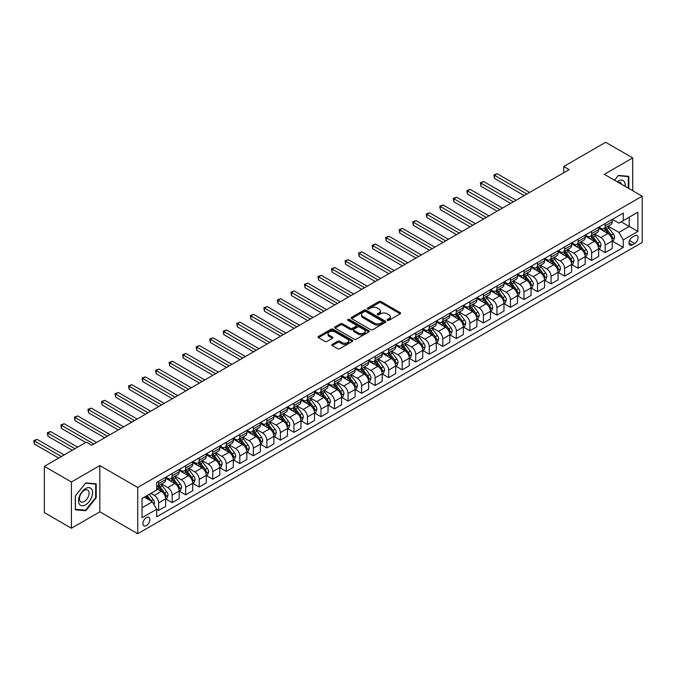 <?xml version="1.0" encoding="UTF-8"?>
<svg xmlns="http://www.w3.org/2000/svg" width="676" height="676" viewBox="0 0 676 676"><rect width="100%" height="100%" fill="white"/><g stroke="black" fill="none" stroke-linecap="round" stroke-linejoin="round"><path stroke-width="1.01" d="M387.399 320.348A1.048 0.608 0 0 0 388.886 320.348L400.175 313.825A1.504 0.87 0 0 0 400.615 313.216A1.504 0.87 0 0 0 400.175 312.599L381.044 301.555A1.504 0.87 0 0 0 378.923 301.555L367.634 308.079A1.048 0.608 0 0 0 367.321 308.501A1.048 0.608 0 0 0 367.634 308.932A1.048 0.608 0 0 0 369.121 308.932L370.583 308.087A4.808 2.78 0 0 1 377.377 308.087L378.974 309.008A4.808 2.78 0 0 1 380.385 310.977A4.808 2.78 0 0 1 378.974 312.937L377.512 313.782A1.048 0.608 0 0 0 377.208 314.213A1.048 0.608 0 0 0 377.512 314.644A1.048 0.608 0 0 0 378.999 314.644L380.461 313.799A4.808 2.78 0 0 1 387.264 313.799L388.861 314.72A4.808 2.78 0 0 1 390.263 316.681A4.808 2.78 0 0 1 388.861 318.641L387.399 319.486A1.048 0.608 0 0 0 387.086 319.917A1.048 0.608 0 0 0 387.399 320.348L387.399 319.486M146.388 525.582A4.901 2.831 120 0 0 149.59 521.264A4.901 2.831 120 0 0 148.838 517.343A4.901 2.831 120 0 0 146.388 517.579A4.901 2.831 120 0 0 143.185 521.897A4.901 2.831 120 0 0 143.937 525.827A4.901 2.831 120 0 0 146.388 525.582M332.271 344.38A1.504 0.87 0 0 0 331.832 344.997A1.504 0.87 0 0 0 332.271 345.605L337.637 348.706A1.504 0.87 0 0 0 339.766 348.706L352.306 341.464A1.504 0.87 0 0 0 352.745 340.848A1.504 0.87 0 0 0 352.306 340.239L333.175 329.195A1.504 0.87 0 0 0 331.054 329.195L318.514 336.437A1.504 0.87 0 0 0 318.075 337.045A1.504 0.87 0 0 0 318.514 337.662L324.995 341.405A1.504 0.87 0 0 0 327.116 341.405L332.482 338.304A1.504 0.87 0 0 0 332.922 337.696A1.504 0.87 0 0 0 332.482 337.079L329.271 335.22A4.022 2.324 0 0 1 328.097 333.581A4.022 2.324 0 0 1 330.572 331.434A4.022 2.324 0 0 1 334.958 331.941L347.548 339.208A4.022 2.324 0 0 1 348.723 340.848A4.022 2.324 0 0 1 346.247 342.994A4.022 2.324 0 0 1 341.862 342.495L339.766 341.279A1.504 0.87 0 0 0 337.637 341.279L332.271 344.38L332.271 345.605M99.837 465.578L71.419 481.988L44.354 466.364L44.354 512.611L71.419 528.235L99.837 511.833L137.727 533.71L137.727 487.455L99.837 465.578L99.837 511.833M632.728 190.733L632.728 157.922L604.31 174.323L642.2 196.201L137.727 487.455M632.728 157.922L605.662 142.29L563.716 166.516L563.716 172.76M44.354 466.364L86.308 442.146L91.716 445.264L569.124 169.634L563.716 166.516M370.685 329.626A1.504 0.87 0 0 0 372.814 329.626L385.354 322.384A1.504 0.87 0 0 0 385.793 321.776A1.504 0.87 0 0 0 385.354 321.159L366.223 310.115A1.504 0.87 0 0 0 364.094 310.115L351.562 317.357A1.504 0.87 0 0 0 351.123 317.965A1.504 0.87 0 0 0 351.562 318.582L370.685 329.626M348.309 320.576A1.048 0.608 0 0 1 349.382 320.72L349.382 319.469L368.826 330.699A1.504 0.87 0 0 1 369.265 331.308A1.504 0.87 0 0 1 368.826 331.924L356.286 339.166A1.504 0.87 0 0 1 354.165 339.166L335.034 328.122L340.4 325.046L340.4 323.796L335.034 326.897A1.504 0.87 0 0 0 334.595 327.505A1.504 0.87 0 0 0 335.034 328.122L335.034 326.897M340.4 325.046A1.504 0.87 0 0 1 342.529 325.046L342.529 323.796A1.504 0.87 0 0 0 340.4 323.796M342.529 323.796L350.286 328.274A1.504 0.87 0 0 0 352.407 328.274L355.965 326.221A1.504 0.87 0 0 0 356.413 325.604A1.504 0.87 0 0 0 355.965 324.995L347.895 320.331A1.048 0.608 0 0 1 347.582 319.9A1.048 0.608 0 0 1 348.233 319.342A1.048 0.608 0 0 1 349.382 319.469M634.73 235.763L632.347 237.141A4.749 2.738 120 0 0 629.246 241.324A4.749 2.738 120 0 0 629.973 245.126A4.749 2.738 120 0 0 632.347 244.889L634.73 243.512A4.749 2.738 120 0 0 637.831 239.329A4.749 2.738 120 0 0 637.105 235.527A4.749 2.738 120 0 0 634.73 235.763M137.727 533.71L642.2 242.456L642.2 196.201M612.371 219.354L618.929 223.139L623.255 220.638L623.255 213.075L156.671 482.453L156.671 490.015L142.053 498.457L142.053 517.706L156.671 509.273L156.671 516.836L623.255 247.45L623.255 239.887L618.929 232.392L608.163 226.173M623.255 220.638L637.874 212.205L637.874 231.454L623.255 239.887M71.419 481.988L71.419 528.235M621.202 221.829L629.212 226.452L629.212 217.199L637.874 212.205M618.929 232.392L629.212 226.452L637.874 231.454M142.053 507.71L152.337 501.769L144.326 497.147M156.671 509.332L158.623 510.456L158.623 502.893A6.126 3.532 -120 0 0 154.289 495.39L150.824 493.395M158.623 510.456L165.654 506.392L165.654 498.829A6.126 3.532 -120 0 0 161.327 491.334L156.671 488.647M165.814 498.989L172.152 502.64L172.152 495.077A6.126 3.532 -120 0 0 167.817 487.582L161.606 483.991M172.152 502.64L179.191 498.584L179.191 491.021A6.126 3.532 -120 0 0 174.856 483.517L165.654 478.202M179.351 491.173L185.68 494.832L185.68 487.269A6.126 3.532 -120 0 0 181.354 479.766L175.135 476.183M185.68 494.832L192.719 490.768L192.719 483.205A6.126 3.532 -120 0 0 188.393 475.71L179.191 470.395M192.88 483.365L199.217 487.016L199.217 479.453A6.126 3.532 -120 0 0 194.882 471.958L188.672 468.367M199.217 487.016L206.256 482.96L206.256 475.397A6.126 3.532 -120 0 0 201.921 467.893L192.719 462.578M206.417 475.549L212.746 479.208L212.746 471.645A6.126 3.532 -120 0 0 208.419 464.142L202.2 460.55M212.746 479.208L219.785 475.143L219.785 467.581A6.126 3.532 -120 0 0 215.458 460.077L206.256 454.771M219.945 467.733L226.283 471.392L226.283 463.829A6.126 3.532 -120 0 0 221.948 456.334L215.728 452.743M226.283 471.392L233.313 467.327L233.313 459.764A6.126 3.532 -120 0 0 228.987 452.269L219.785 446.954M233.482 459.925L239.811 463.584L239.811 456.021A6.126 3.532 -120 0 0 235.485 448.518L229.265 444.926M239.811 463.584L246.85 459.519L246.85 451.957A6.126 3.532 -120 0 0 242.515 444.453L233.313 439.147M247.01 452.109L253.339 455.768L253.339 448.205A6.126 3.532 -120 0 0 249.013 440.701L242.794 437.118M253.339 455.768L260.378 451.703L260.378 444.14A6.126 3.532 -120 0 0 256.052 436.645L246.85 431.33M260.539 444.301L266.876 447.951L266.876 440.389A6.126 3.532 -120 0 0 262.541 432.893L256.331 429.302M266.876 447.951L273.915 443.895L273.915 436.333A6.126 3.532 -120 0 0 269.58 428.829L260.378 423.514M274.076 436.485L280.405 440.144L280.405 432.581A6.126 3.532 -120 0 0 276.078 425.077L269.859 421.486M280.405 440.144L287.444 436.079L287.444 428.516A6.126 3.532 -120 0 0 283.117 421.021L273.915 415.706M287.604 428.677L293.942 432.327L293.942 424.765A6.126 3.532 -120 0 0 289.607 417.269L283.396 413.678M293.942 432.327L300.981 428.271L300.981 420.709A6.126 3.532 -120 0 0 296.646 413.205L287.444 407.89M301.141 420.861L307.47 424.52L307.47 416.957A6.126 3.532 -120 0 0 303.144 409.453L296.925 405.862M307.47 424.52L314.509 420.455L314.509 412.892A6.126 3.532 -120 0 0 310.174 405.389L300.981 400.082M314.67 413.044L321.007 416.703L321.007 409.141A6.126 3.532 -120 0 0 316.672 401.645L310.453 398.054M321.007 416.703L328.037 412.639L328.037 405.076A6.126 3.532 -120 0 0 323.711 397.581L314.509 392.266M328.206 405.237L334.535 408.895L334.535 401.333A6.126 3.532 -120 0 0 330.209 393.829L323.99 390.238M334.535 408.895L341.574 404.831L341.574 397.268A6.126 3.532 -120 0 0 337.24 389.765L328.037 384.458M341.735 397.42L348.064 401.079L348.064 393.516A6.126 3.532 -120 0 0 343.738 386.013L337.518 382.43M348.064 401.079L355.103 397.015L355.103 389.452A6.126 3.532 -120 0 0 350.776 381.957L341.574 376.642M355.263 389.613L361.601 393.263L361.601 385.7A6.126 3.532 -120 0 0 357.266 378.205L351.055 374.614M361.601 393.263L368.64 389.207L368.64 381.644A6.126 3.532 -120 0 0 364.305 374.141L355.103 368.826M368.8 381.796L375.129 385.455L375.129 377.892A6.126 3.532 -120 0 0 370.803 370.389L364.584 366.798M375.129 385.455L382.168 381.391L382.168 373.828A6.126 3.532 -120 0 0 377.842 366.333L368.64 361.018M382.329 373.989L388.666 377.639L388.666 370.076A6.126 3.532 -120 0 0 384.331 362.581L378.112 358.99M388.666 377.639L395.697 373.583L395.697 366.02A6.126 3.532 -120 0 0 391.37 358.517L382.168 353.202M395.866 366.172L402.195 369.831L402.195 362.268A6.126 3.532 -120 0 0 397.868 354.765L391.649 351.174M402.195 369.831L409.233 365.767L409.233 358.204A6.126 3.532 -120 0 0 404.899 350.7L395.697 345.394M409.394 358.356L415.732 362.015L415.732 354.452A6.126 3.532 -120 0 0 411.397 346.957L405.178 343.366M415.732 362.015L422.762 357.95L422.762 350.388A6.126 3.532 -120 0 0 418.436 342.893L409.233 337.577M422.931 350.548L429.26 354.207L429.26 346.644A6.126 3.532 -120 0 0 424.934 339.141L418.714 335.55M429.26 354.207L436.299 350.143L436.299 342.58A6.126 3.532 -120 0 0 431.964 335.076L422.762 329.77M436.459 342.732L442.788 346.391L442.788 338.828A6.126 3.532 -120 0 0 438.462 331.325L432.243 327.742M442.788 346.391L449.827 342.326L449.827 334.764A6.126 3.532 -120 0 0 445.501 327.269L436.299 321.953M449.988 334.924L456.325 338.575L456.325 331.012A6.126 3.532 -120 0 0 451.99 323.517L445.78 319.925M456.325 338.575L463.364 334.519L463.364 326.956A6.126 3.532 -120 0 0 459.029 319.452L449.827 314.137M463.525 327.108L469.854 330.767L469.854 323.204A6.126 3.532 -120 0 0 465.527 315.7L459.308 312.109M469.854 330.767L476.893 326.702L476.893 319.14A6.126 3.532 -120 0 0 472.566 311.636L463.364 306.329M477.053 319.3L483.391 322.951L483.391 315.388A6.126 3.532 -120 0 0 479.056 307.893L472.837 304.301M483.391 322.951L490.421 318.895L490.421 311.332A6.126 3.532 -120 0 0 486.095 303.828L476.893 298.513M490.59 311.484L496.919 315.143L496.919 307.58A6.126 3.532 -120 0 0 492.593 300.076L486.374 296.485M496.919 315.143L503.958 311.078L503.958 303.516A6.126 3.532 -120 0 0 499.623 296.012L490.421 290.705M504.119 303.668L510.456 307.326L510.456 299.764A6.126 3.532 -120 0 0 506.121 292.269L499.902 288.677M510.456 307.326L517.486 303.262L517.486 295.699A6.126 3.532 -120 0 0 513.16 288.204L503.958 282.889M517.647 295.86L523.985 299.519L523.985 291.956A6.126 3.532 -120 0 0 519.658 284.452L513.439 280.861M523.985 299.519L531.023 295.454L531.023 287.892A6.126 3.532 -120 0 0 526.688 280.388L517.486 275.073M531.184 288.044L537.513 291.702L537.513 284.14A6.126 3.532 -120 0 0 533.187 276.636L526.967 273.053M537.513 291.702L544.552 287.638L544.552 280.075A6.126 3.532 -120 0 0 540.225 272.58L531.023 267.265M544.712 280.236L551.05 283.886L551.05 276.323A6.126 3.532 -120 0 0 546.715 268.828L540.504 265.237M551.05 283.886L558.089 279.83L558.089 272.267A6.126 3.532 -120 0 0 553.754 264.764L544.552 259.449M558.249 272.42L564.578 276.078L564.578 268.516A6.126 3.532 -120 0 0 560.252 261.012L554.033 257.421M564.578 276.078L571.617 272.014L571.617 264.451A6.126 3.532 -120 0 0 567.291 256.948L558.089 251.641M571.778 264.612L578.115 268.262L578.115 260.699A6.126 3.532 -120 0 0 573.78 253.204L567.561 249.613M578.115 268.262L585.146 264.206L585.146 256.643A6.126 3.532 -120 0 0 580.819 249.14L571.617 243.825M585.315 256.795L591.644 260.454L591.644 252.892A6.126 3.532 -120 0 0 587.317 245.388L581.098 241.797M591.644 260.454L598.683 256.39L598.683 248.827A6.126 3.532 -120 0 0 594.348 241.324L585.146 236.017M598.843 248.979L605.181 252.638L605.181 245.075A6.126 3.532 -120 0 0 600.846 237.58L594.626 233.989M605.181 252.638L612.211 248.574L612.211 241.011A6.126 3.532 -120 0 0 607.885 233.516L598.683 228.201M598.843 227.17L600.846 228.327A6.126 3.532 -120 0 0 603.905 228.632A6.126 3.532 -120 0 0 605.181 225.826L605.181 223.511M585.315 234.986L587.317 236.135A6.126 3.532 -120 0 0 590.376 236.439A6.126 3.532 -120 0 0 591.644 233.642L591.644 231.327M571.778 242.794L573.78 243.951A6.126 3.532 -120 0 0 576.848 244.256A6.126 3.532 -120 0 0 578.115 241.45L578.115 239.135M558.249 250.61L560.252 251.768A6.126 3.532 -120 0 0 563.311 252.064A6.126 3.532 -120 0 0 564.578 249.267L564.578 246.951M544.712 258.418L546.715 259.576A6.126 3.532 -120 0 0 549.782 259.88A6.126 3.532 -120 0 0 551.05 257.074L551.05 254.767M531.184 266.234L533.187 267.392A6.126 3.532 -120 0 0 536.245 267.696A6.126 3.532 -120 0 0 537.513 264.891L537.513 262.575M517.647 274.042L519.658 275.2A6.126 3.532 -120 0 0 522.717 275.504A6.126 3.532 -120 0 0 523.985 272.698L523.985 270.392M504.119 281.858L506.121 283.016A6.126 3.532 -120 0 0 509.18 283.32A6.126 3.532 -120 0 0 510.456 280.515L510.456 278.199M490.59 289.674L492.593 290.824A6.126 3.532 -120 0 0 495.652 291.128A6.126 3.532 -120 0 0 496.919 288.331L496.919 286.016M477.053 297.482L479.056 298.64A6.126 3.532 -120 0 0 482.123 298.944A6.126 3.532 -120 0 0 483.391 296.139L483.391 293.823M463.525 305.298L465.527 306.456A6.126 3.532 -120 0 0 468.586 306.752A6.126 3.532 -120 0 0 469.854 303.955L469.854 301.64M449.988 313.106L451.99 314.264A6.126 3.532 -120 0 0 455.058 314.568A6.126 3.532 -120 0 0 456.325 311.763L456.325 309.456M436.459 320.923L438.462 322.08A6.126 3.532 -120 0 0 441.521 322.384A6.126 3.532 -120 0 0 442.788 319.579L442.788 317.264M422.931 328.73L424.934 329.888A6.126 3.532 -120 0 0 427.993 330.192A6.126 3.532 -120 0 0 429.26 327.387L429.26 325.08M409.394 336.547L411.397 337.704A6.126 3.532 -120 0 0 414.456 338.008A6.126 3.532 -120 0 0 415.732 335.203L415.732 332.888M395.866 344.363L397.868 345.512A6.126 3.532 -120 0 0 400.927 345.816A6.126 3.532 -120 0 0 402.195 343.019L402.195 340.704M382.329 352.171L384.331 353.328A6.126 3.532 -120 0 0 387.399 353.632A6.126 3.532 -120 0 0 388.666 350.827L388.666 348.512M368.8 359.987L370.803 361.145A6.126 3.532 -120 0 0 373.862 361.44A6.126 3.532 -120 0 0 375.129 358.643L375.129 356.328M355.263 367.795L357.266 368.952A6.126 3.532 -120 0 0 360.333 369.257A6.126 3.532 -120 0 0 361.601 366.451L361.601 364.144M341.735 375.611L343.738 376.769A6.126 3.532 -120 0 0 346.796 377.073A6.126 3.532 -120 0 0 348.064 374.267L348.064 371.952M328.206 383.419L330.209 384.576A6.126 3.532 -120 0 0 333.268 384.881A6.126 3.532 -120 0 0 334.535 382.075L334.535 379.768M314.67 391.235L316.672 392.393A6.126 3.532 -120 0 0 319.74 392.697A6.126 3.532 -120 0 0 321.007 389.891L321.007 387.576M301.141 399.051L303.144 400.2A6.126 3.532 -120 0 0 306.203 400.505A6.126 3.532 -120 0 0 307.47 397.708L307.47 395.392M287.604 406.859L289.607 408.017A6.126 3.532 -120 0 0 292.674 408.321A6.126 3.532 -120 0 0 293.942 405.515L293.942 403.2M274.076 414.675L276.078 415.833A6.126 3.532 -120 0 0 279.137 416.129A6.126 3.532 -120 0 0 280.405 413.332L280.405 411.016M260.539 422.483L262.541 423.641A6.126 3.532 -120 0 0 265.609 423.945A6.126 3.532 -120 0 0 266.876 421.14L266.876 418.833M247.01 430.299L249.013 431.457A6.126 3.532 -120 0 0 252.072 431.761A6.126 3.532 -120 0 0 253.339 428.956L253.339 426.64M233.482 438.107L235.485 439.265A6.126 3.532 -120 0 0 238.543 439.569A6.126 3.532 -120 0 0 239.811 436.764L239.811 434.457M219.945 445.923L221.948 447.081A6.126 3.532 -120 0 0 225.015 447.385A6.126 3.532 -120 0 0 226.283 444.58L226.283 442.265M206.417 453.74L208.419 454.889A6.126 3.532 -120 0 0 211.478 455.193A6.126 3.532 -120 0 0 212.746 452.396L212.746 450.081M192.88 461.547L194.882 462.705A6.126 3.532 -120 0 0 197.95 463.009A6.126 3.532 -120 0 0 199.217 460.204L199.217 457.889M179.351 469.364L181.354 470.521A6.126 3.532 -120 0 0 184.413 470.817A6.126 3.532 -120 0 0 185.68 468.02L185.68 465.705M165.814 477.172L167.817 478.329A6.126 3.532 -120 0 0 170.884 478.633A6.126 3.532 -120 0 0 172.152 475.828L172.152 473.521M612.371 241.171L623.255 247.45M603.905 228.632L610.943 224.567A6.126 3.532 -120 0 0 612.211 221.762L612.211 219.446M590.376 236.439L597.415 232.383A6.126 3.532 -120 0 0 598.683 229.578L598.683 227.263M576.848 244.256L583.878 240.191A6.126 3.532 -120 0 0 585.146 237.386L585.146 235.079M563.311 252.064L570.35 248.007A6.126 3.532 -120 0 0 571.617 245.202L571.617 242.887M549.782 259.88L556.813 255.815A6.126 3.532 -120 0 0 558.089 253.01L558.089 250.703M536.245 267.696L543.284 263.632A6.126 3.532 -120 0 0 544.552 260.826L544.552 258.511M522.717 275.504L529.756 271.439A6.126 3.532 -120 0 0 531.023 268.642L531.023 266.327M509.18 283.32L516.219 279.256A6.126 3.532 -120 0 0 517.486 276.45L517.486 274.143M495.652 291.128L502.69 287.072A6.126 3.532 -120 0 0 503.958 284.266L503.958 281.951M482.123 298.944L489.154 294.88A6.126 3.532 -120 0 0 490.421 292.074L490.421 289.767M468.586 306.752L475.625 302.696A6.126 3.532 -120 0 0 476.893 299.89L476.893 297.575M455.058 314.568L462.088 310.504A6.126 3.532 -120 0 0 463.364 307.698L463.364 305.391M441.521 322.384L448.56 318.32A6.126 3.532 -120 0 0 449.827 315.515L449.827 313.199M427.993 330.192L435.031 326.128A6.126 3.532 -120 0 0 436.299 323.331L436.299 321.015M414.456 338.008L421.494 333.944A6.126 3.532 -120 0 0 422.762 331.139L422.762 328.832M400.927 345.816L407.966 341.76A6.126 3.532 -120 0 0 409.233 338.955L409.233 336.64M387.399 353.632L394.429 349.568A6.126 3.532 -120 0 0 395.697 346.763L395.697 344.456M373.862 361.44L380.901 357.384A6.126 3.532 -120 0 0 382.168 354.579L382.168 352.264M360.333 369.257L367.372 365.192A6.126 3.532 -120 0 0 368.64 362.395L368.64 360.08M346.796 377.073L353.835 373.008A6.126 3.532 -120 0 0 355.103 370.203L355.103 367.888M333.268 384.881L340.307 380.816A6.126 3.532 -120 0 0 341.574 378.019L341.574 375.704M319.74 392.697L326.77 388.632A6.126 3.532 -120 0 0 328.037 385.827L328.037 383.52M306.203 400.505L313.241 396.449A6.126 3.532 -120 0 0 314.509 393.643L314.509 391.328M292.674 408.321L299.705 404.256A6.126 3.532 -120 0 0 300.981 401.451L300.981 399.144M279.137 416.129L286.176 412.073A6.126 3.532 -120 0 0 287.444 409.267L287.444 406.952M265.609 423.945L272.648 419.88A6.126 3.532 -120 0 0 273.915 417.084L273.915 414.768M252.072 431.761L259.111 427.697A6.126 3.532 -120 0 0 260.378 424.891L260.378 422.576M238.543 439.569L245.582 435.505A6.126 3.532 -120 0 0 246.85 432.708L246.85 430.392M225.015 447.385L232.045 443.321A6.126 3.532 -120 0 0 233.313 440.515L233.313 438.209M211.478 455.193L218.517 451.137A6.126 3.532 -120 0 0 219.785 448.332L219.785 446.016M197.95 463.009L204.98 458.945A6.126 3.532 -120 0 0 206.256 456.139L206.256 453.833M184.413 470.817L191.452 466.761A6.126 3.532 -120 0 0 192.719 463.956L192.719 461.64M170.884 478.633L177.923 474.569A6.126 3.532 -120 0 0 179.191 471.772L179.191 469.457M156.671 486.695A6.126 3.532 -120 0 0 157.347 486.45L164.386 482.385A6.126 3.532 -120 0 0 165.654 479.58L165.654 477.264M157.347 486.45A6.126 3.532 -120 0 0 158.623 483.644L158.623 481.329M152.337 501.769L156.671 509.273M628.832 188.477L628.832 176.326L618.379 175.397L614.509 180.213M75.315 509.831L85.759 510.76L96.212 497.764L96.212 483.839L85.759 482.901L75.315 495.897L75.315 509.831M95.671 497.452L96.212 497.764M84.661 510.127L85.759 510.76M387.813 320.492L388.861 319.892A4.808 2.78 0 0 0 390.263 317.931L390.263 316.681M380.385 310.977L380.385 312.227A4.808 2.78 0 0 1 378.974 314.188L377.935 314.788M400.15 313.841L381.044 302.806A1.504 0.87 0 0 0 378.923 302.806L368.048 309.084M385.328 322.393L366.223 311.366A1.504 0.87 0 0 0 364.094 311.366L351.579 318.59M382.692 322.199A1.048 0.608 0 0 0 383.005 321.776A1.048 0.608 0 0 0 382.692 321.345L365.902 311.653A1.048 0.608 0 0 0 364.415 311.653L362.877 312.54A4.808 2.78 0 0 0 361.466 314.501A4.808 2.78 0 0 0 362.877 316.469L374.352 323.094A4.808 2.78 0 0 0 381.154 323.094L382.692 322.199L382.692 323.449A1.048 0.608 0 0 0 383.005 323.018L383.005 321.776M361.466 314.501L361.466 315.751A4.808 2.78 0 0 0 362.877 317.712L362.877 316.469M382.692 323.449L381.154 324.345A4.808 2.78 0 0 1 374.352 324.345L362.877 317.712M342.529 325.046L350.286 329.525A1.504 0.87 0 0 0 352.407 329.525L355.965 327.471A1.504 0.87 0 0 0 356.413 326.854L356.413 325.604M349.382 320.72L368.809 331.933M358.331 332.922A4.022 2.324 0 0 0 362.716 333.429A4.022 2.324 0 0 0 365.192 331.282A4.022 2.324 0 0 0 364.018 329.643L359.581 327.083A1.504 0.87 0 0 0 357.46 327.083L353.894 329.136A1.504 0.87 0 0 0 353.455 329.744A1.504 0.87 0 0 0 353.894 330.361L358.331 332.922L358.331 334.172A4.022 2.324 0 0 0 362.716 334.679A4.022 2.324 0 0 0 365.192 332.533L365.192 331.282M353.455 329.744L353.455 330.995A1.504 0.87 0 0 0 353.894 331.612L353.894 330.361M358.331 334.172L353.894 331.612M348.723 340.848L348.723 342.098A4.022 2.324 0 0 1 346.247 344.245A4.022 2.324 0 0 1 341.862 343.746L339.766 342.529A1.504 0.87 0 0 0 337.637 342.529L332.296 345.613M328.097 333.581L328.097 334.831A4.022 2.324 0 0 0 329.271 336.471L329.271 335.22M332.465 338.321L329.271 336.471M352.28 341.473L333.175 330.446A1.504 0.87 0 0 0 331.054 330.446L318.531 337.67L318.514 336.437M612.211 241.264L613.512 240.512L614.594 237.386A4.056 2.341 -120 0 0 613.301 233.93L608.873 228.032A11.712 6.76 -120 0 0 607.597 226.502M603.203 230.812A11.712 6.76 -120 0 0 600.803 228.302M611.839 238.78L612.405 237.563A4.056 2.341 -120 0 0 611.239 235.121L606.82 229.215A11.712 6.76 -120 0 0 605.544 227.685M604.454 228.319A9.717 5.611 60 0 1 606.051 230.127L609.794 235.13M529.612 192.449L497.19 173.732L494.486 175.295L494.486 178.422L524.204 195.575M604.243 228.437A11.712 6.76 60 0 1 605.519 229.967L608.459 233.896M494.486 178.422L493.886 174.949L526.908 194.012M493.886 174.949L497.19 173.732M598.683 249.081L599.984 248.329L601.065 245.202A4.056 2.341 -120 0 0 599.764 241.746L595.345 235.84A11.712 6.76 -120 0 0 594.069 234.31M589.666 238.62A11.712 6.76 -120 0 0 587.267 236.11M598.311 246.588L598.868 245.371A4.056 2.341 -120 0 0 597.711 242.938L593.291 237.031A11.712 6.76 -120 0 0 592.007 235.501M590.917 236.127A9.717 5.611 60 0 1 592.514 237.944L596.257 242.938M516.084 200.265L483.661 181.548L480.949 183.103L480.949 186.23L510.667 203.391M590.714 236.245A11.712 6.76 60 0 1 591.99 237.783L594.931 241.704M480.949 186.23L480.357 182.765L513.371 201.828M480.357 182.765L483.661 181.548M585.146 256.888L586.447 256.136L587.528 253.01A4.056 2.341 -120 0 0 586.236 249.562L581.816 243.656A11.712 6.76 -120 0 0 580.532 242.126M576.138 246.436A11.712 6.76 -120 0 0 573.738 243.926M584.782 254.404L585.34 253.187A4.056 2.341 -120 0 0 584.182 250.745L579.755 244.839A11.712 6.76 -120 0 0 578.479 243.309M577.388 243.943A9.717 5.611 60 0 1 578.986 245.751L582.729 250.754M502.547 208.073L470.124 189.356L467.42 190.919L467.42 194.046L497.139 211.199M577.177 244.061A11.712 6.76 60 0 1 578.453 245.591L581.394 249.52M467.42 194.046L466.829 190.573L499.843 209.636M466.829 190.573L470.124 189.356M571.617 264.705L572.918 263.953L574 260.826A4.056 2.341 -120 0 0 572.707 257.37L568.279 251.464A11.712 6.76 -120 0 0 567.003 249.934M562.601 254.244A11.712 6.76 -120 0 0 560.201 251.734M571.245 262.22L571.812 261.004A4.056 2.341 -120 0 0 570.645 258.562L566.226 252.655A11.712 6.76 -120 0 0 564.942 251.126M563.852 251.751A9.717 5.611 60 0 1 565.449 253.568L569.192 258.562M489.018 215.889L456.596 197.172L453.892 198.736L453.892 201.854L483.602 219.016M563.649 251.878A11.712 6.76 60 0 1 564.925 253.407L567.865 257.328M453.892 201.854L453.292 198.389L486.314 217.452M453.292 198.389L456.596 197.172M558.089 272.512L559.382 271.76L560.463 268.642A4.056 2.341 -120 0 0 559.17 265.186L554.751 259.28A11.712 6.76 -120 0 0 553.467 257.75M549.073 262.06A11.712 6.76 -120 0 0 546.673 259.55M557.717 270.028L558.275 268.811A4.056 2.341 -120 0 0 557.117 266.369L552.689 260.471A11.712 6.76 -120 0 0 551.413 258.933M550.323 259.567A9.717 5.611 60 0 1 551.92 261.384L555.664 266.378M475.482 223.697L443.059 204.98L440.355 206.543L440.355 209.67L470.073 226.823M550.112 259.685A11.712 6.76 60 0 1 551.396 261.215L554.337 265.144M440.355 209.67L439.763 206.197L472.777 225.26M439.763 206.197L443.059 204.98M625.131 186.348A9.954 5.746 120 0 0 624.261 181.616A9.954 5.746 120 0 0 617.154 181.743M621.514 184.261A6.811 3.929 120 0 0 621.058 183.272A6.811 3.929 120 0 0 620.289 182.562A6.811 3.929 120 0 0 618.21 182.351M618.143 175.692L628.291 176.605L628.291 188.165M627.615 176.225L628.291 176.605M614.535 180.23L618.168 175.701M85.548 488.579A9.954 5.746 120 0 0 78.509 500.772A9.954 5.746 120 0 0 85.548 504.828A9.954 5.746 120 0 0 92.587 492.643A9.954 5.746 120 0 0 85.548 488.579M84.263 490.404A6.811 3.929 120 0 0 79.819 496.404A6.811 3.929 120 0 0 80.858 501.862A6.811 3.929 120 0 0 84.263 501.533A6.811 3.929 120 0 0 88.717 495.525A6.811 3.929 120 0 0 87.669 490.066A6.811 3.929 120 0 0 84.263 490.404M95.671 497.612L85.548 510.203L75.425 509.298L75.425 495.804L85.548 483.213L95.671 484.117L95.671 497.612M94.995 483.729L95.671 484.117M544.552 280.329L545.853 279.577L546.935 276.45A4.056 2.341 -120 0 0 545.642 272.994L541.214 267.096A11.712 6.76 -120 0 0 539.938 265.558M535.536 269.876A11.712 6.76 -120 0 0 533.144 267.366M544.18 277.844L544.746 276.628A4.056 2.341 -120 0 0 543.58 274.186L539.161 268.279A11.712 6.76 -120 0 0 537.885 266.75M536.795 267.375A9.717 5.611 60 0 1 538.383 269.192L542.127 274.194M461.953 231.513L429.53 212.796L426.826 214.36L426.826 217.486L456.537 234.64M536.583 267.502A11.712 6.76 60 0 1 537.859 269.031L540.8 272.952M426.826 217.486L426.226 214.013L459.249 233.076M426.226 214.013L429.53 212.796M531.023 288.137L532.316 287.393L533.398 284.266A4.056 2.341 -120 0 0 532.105 280.81L527.686 274.904A11.712 6.76 -120 0 0 526.41 273.374M522.007 277.684A11.712 6.76 -120 0 0 519.607 275.174M530.652 285.652L531.209 284.435A4.056 2.341 -120 0 0 530.052 281.993L525.624 276.095A11.712 6.76 -120 0 0 524.348 274.566M523.258 275.191A9.717 5.611 60 0 1 524.855 277.008L528.598 282.002M448.425 239.329L416.002 220.604L413.29 222.167L413.29 225.294L443.008 242.447M523.047 275.309A11.712 6.76 60 0 1 524.331 276.839L527.272 280.768M413.29 225.294L412.698 221.829L445.712 240.893M412.698 221.829L416.002 220.604M517.486 295.953L518.788 295.201L519.869 292.074A4.056 2.341 -120 0 0 518.577 288.627L514.149 282.72A11.712 6.76 -120 0 0 512.873 281.191M508.479 285.5A11.712 6.76 -120 0 0 506.079 282.99M517.123 293.469L517.681 292.252A4.056 2.341 -120 0 0 516.515 289.81L512.095 283.903A11.712 6.76 -120 0 0 510.819 282.374M509.729 283.007A9.717 5.611 60 0 1 511.326 284.816L515.07 289.818M434.888 247.137L402.465 228.42L399.761 229.984L399.761 233.11L429.48 250.264M509.518 283.126A11.712 6.76 60 0 1 510.794 284.655L513.735 288.584M399.761 233.11L399.161 229.637L432.184 248.7M399.161 229.637L402.465 228.42M503.958 303.769L505.259 303.017L506.341 299.89A4.056 2.341 -120 0 0 505.04 296.434L500.62 290.528A11.712 6.76 -120 0 0 499.344 288.998M494.942 293.308A11.712 6.76 -120 0 0 492.542 290.798M503.586 301.276L504.144 300.06A4.056 2.341 -120 0 0 502.986 297.626L498.567 291.719A11.712 6.76 -120 0 0 497.282 290.19M496.192 290.815A9.717 5.611 60 0 1 497.789 292.632L501.533 297.626M421.359 254.953L388.937 236.237L386.224 237.791L386.224 240.918L415.943 258.08M495.99 290.933A11.712 6.76 60 0 1 497.266 292.471L500.206 296.392M386.224 240.918L385.633 237.453L418.647 256.517M385.633 237.453L388.937 236.237M490.421 311.577L491.722 310.825L492.804 307.698A4.056 2.341 -120 0 0 491.511 304.251L487.092 298.344A11.712 6.76 -120 0 0 485.807 296.815M481.413 301.124A11.712 6.76 -120 0 0 479.014 298.615M490.058 309.093L490.615 307.876A4.056 2.341 -120 0 0 489.458 305.434L485.03 299.527A11.712 6.76 -120 0 0 483.754 297.998M482.664 298.631A9.717 5.611 60 0 1 484.261 300.44L488.004 305.442M407.822 262.761L375.4 244.044L372.696 245.608L372.696 248.734L402.414 265.888M482.453 298.75A11.712 6.76 60 0 1 483.729 300.279L486.669 304.208M372.696 248.734L372.104 245.261L405.118 264.324M372.104 245.261L375.4 244.044M476.893 319.393L478.194 318.641L479.276 315.515A4.056 2.341 -120 0 0 477.983 312.058L473.555 306.152A11.712 6.76 -120 0 0 472.279 304.623M467.877 308.932A11.712 6.76 -120 0 0 465.485 306.431M476.521 316.909L477.087 315.692A4.056 2.341 -120 0 0 475.921 313.25L471.502 307.343A11.712 6.76 -120 0 0 470.217 305.814M469.127 306.439A9.717 5.611 60 0 1 470.724 308.256L474.467 313.25M394.294 270.577L361.871 251.861L359.167 253.424L359.167 256.542L388.877 273.704M468.924 306.566A11.712 6.76 60 0 1 470.2 308.095L473.141 312.016M359.167 256.542L358.567 253.077L391.59 272.141M358.567 253.077L361.871 251.861M463.364 327.201L464.657 326.457L465.739 323.331A4.056 2.341 -120 0 0 464.446 319.875L460.026 313.968A11.712 6.76 -120 0 0 458.742 312.439M454.348 316.748A11.712 6.76 -120 0 0 451.948 314.239M462.992 324.717L463.55 323.5A4.056 2.341 -120 0 0 462.392 321.058L457.965 315.16A11.712 6.76 -120 0 0 456.689 313.622M455.599 314.255A9.717 5.611 60 0 1 457.196 316.072L460.939 321.066M380.757 278.385L348.334 259.668L345.63 261.232L345.63 264.358L375.349 281.512M455.387 314.374A11.712 6.76 60 0 1 456.672 315.903L459.612 319.832M345.63 264.358L345.039 260.885L378.053 279.949M345.039 260.885L348.334 259.668M449.827 335.017L451.129 334.265L452.21 331.139A4.056 2.341 -120 0 0 450.917 327.683L446.49 321.784A11.712 6.76 -120 0 0 445.214 320.247M440.811 324.565A11.712 6.76 -120 0 0 438.42 322.055M449.455 332.533L450.022 331.316A4.056 2.341 -120 0 0 448.856 328.874L444.436 322.967A11.712 6.76 -120 0 0 443.16 321.438M442.07 322.063A9.717 5.611 60 0 1 443.659 323.88L447.402 328.882M367.229 286.201L334.806 267.485L332.102 269.048L332.102 272.175L361.812 289.328M441.859 322.19A11.712 6.76 60 0 1 443.135 323.719L446.075 327.64M332.102 272.175L331.502 268.702L364.525 287.765M331.502 268.702L334.806 267.485M436.299 342.825L437.592 342.081L438.682 338.955A4.056 2.341 -120 0 0 437.38 335.499L432.961 329.592A11.712 6.76 -120 0 0 431.685 328.063M427.283 332.372A11.712 6.76 -120 0 0 424.883 329.863M435.927 340.341L436.485 339.124A4.056 2.341 -120 0 0 435.327 336.682L430.899 330.784A11.712 6.76 -120 0 0 429.623 329.254M428.533 329.88A9.717 5.611 60 0 1 430.13 331.696L433.874 336.69M353.7 294.018L321.277 275.293L318.565 276.856L318.565 279.982L348.284 297.136M428.322 329.998A11.712 6.76 60 0 1 429.606 331.527L432.547 335.457M318.565 279.982L317.974 276.518L350.988 295.581M317.974 276.518L321.277 275.293M422.762 350.641L424.063 349.889L425.145 346.763A4.056 2.341 -120 0 0 423.852 343.315L419.424 337.409A11.712 6.76 -120 0 0 418.148 335.879M413.754 340.189A11.712 6.76 -120 0 0 411.354 337.679M422.399 348.157L422.956 346.94A4.056 2.341 -120 0 0 421.79 344.498L417.371 338.591A11.712 6.76 -120 0 0 416.095 337.062M415.005 337.696A9.717 5.611 60 0 1 416.602 339.504L420.345 344.506M340.163 301.826L307.741 283.109L305.037 284.672L305.037 287.799L334.755 304.952M414.794 337.814A11.712 6.76 60 0 1 416.07 339.344L419.01 343.273M305.037 287.799L304.437 284.326L337.459 303.389M304.437 284.326L307.741 283.109M409.233 358.457L410.535 357.705L411.616 354.579A4.056 2.341 -120 0 0 410.315 351.123L405.896 345.216A11.712 6.76 -120 0 0 404.62 343.687M400.217 347.996A11.712 6.76 -120 0 0 397.818 345.487M408.862 355.965L409.419 354.748A4.056 2.341 -120 0 0 408.262 352.314L403.842 346.408A11.712 6.76 -120 0 0 402.558 344.878M401.468 345.504A9.717 5.611 60 0 1 403.065 347.32L406.808 352.314M326.635 309.642L294.212 290.925L291.508 292.48L291.508 295.606L321.218 312.768M401.265 345.622A11.712 6.76 60 0 1 402.541 347.16L405.482 351.081M291.508 295.606L290.908 292.142L323.922 311.205M290.908 292.142L294.212 290.925M395.697 366.265L396.998 365.513L398.079 362.395A4.056 2.341 -120 0 0 396.787 358.939L392.367 353.033A11.712 6.76 -120 0 0 391.083 351.503M386.689 355.813A11.712 6.76 -120 0 0 384.289 353.303M395.333 363.781L395.891 362.564A4.056 2.341 -120 0 0 394.733 360.122L390.305 354.216A11.712 6.76 -120 0 0 389.03 352.686M387.94 353.32A9.717 5.611 60 0 1 389.537 355.128L393.28 360.131M313.098 317.45L280.675 298.733L277.971 300.296L277.971 303.423L307.69 320.576M387.728 353.438A11.712 6.76 60 0 1 389.004 354.968L391.945 358.897M277.971 303.423L277.38 299.95L310.394 319.013M277.38 299.95L280.675 298.733M382.168 374.082L383.469 373.329L384.551 370.203A4.056 2.341 -120 0 0 383.258 366.747L378.83 360.84A11.712 6.76 -120 0 0 377.554 359.311M373.152 363.62A11.712 6.76 -120 0 0 370.761 361.119M381.796 371.597L382.363 370.38A4.056 2.341 -120 0 0 381.196 367.938L376.777 362.032A11.712 6.76 -120 0 0 375.501 360.502M374.411 361.128A9.717 5.611 60 0 1 376 362.944L379.743 367.938M299.569 325.266L267.147 306.549L264.443 308.112L264.443 311.23L294.153 328.392M374.2 361.254A11.712 6.76 60 0 1 375.476 362.784L378.416 366.705M264.443 311.23L263.843 307.766L296.865 326.829M263.843 307.766L267.147 306.549M368.64 381.889L369.933 381.146L371.014 378.019A4.056 2.341 -120 0 0 369.721 374.563L365.302 368.657A11.712 6.76 -120 0 0 364.018 367.127M359.624 371.437A11.712 6.76 -120 0 0 357.224 368.927M368.268 379.405L368.826 378.188A4.056 2.341 -120 0 0 367.668 375.746L363.24 369.848A11.712 6.76 -120 0 0 361.964 368.31M360.874 368.944A9.717 5.611 60 0 1 362.471 370.761L366.215 375.755M286.032 333.082L253.618 314.357L250.906 315.92L250.906 319.047L280.625 336.2M360.663 369.062A11.712 6.76 60 0 1 361.947 370.592L364.888 374.521M250.906 319.047L250.314 315.574L283.329 334.637M250.314 315.574L253.618 314.357M355.103 389.706L356.404 388.954L357.486 385.827A4.056 2.341 -120 0 0 356.193 382.371L351.765 376.473A11.712 6.76 -120 0 0 350.489 374.935M346.087 379.253A11.712 6.76 -120 0 0 343.695 376.743M354.731 387.221L355.297 386.004A4.056 2.341 -120 0 0 354.131 383.562L349.712 377.656A11.712 6.76 -120 0 0 348.436 376.126M347.346 376.752A9.717 5.611 60 0 1 348.943 378.568L352.686 383.571M272.504 340.89L240.081 322.173L237.377 323.736L237.377 326.863L267.088 344.016M347.134 376.878A11.712 6.76 60 0 1 348.41 378.408L351.351 382.329M237.377 326.863L236.777 323.39L269.8 342.453M236.777 323.39L240.081 322.173M341.574 397.513L342.876 396.77L343.957 393.643A4.056 2.341 -120 0 0 342.656 390.187L338.237 384.281A11.712 6.76 -120 0 0 336.961 382.751M332.558 387.061A11.712 6.76 -120 0 0 330.158 384.551M341.203 395.029L341.76 393.812A4.056 2.341 -120 0 0 340.603 391.37L336.175 385.472A11.712 6.76 -120 0 0 334.899 383.943M333.809 384.568A9.717 5.611 60 0 1 335.406 386.385L339.149 391.379M258.976 348.706L226.553 329.981L223.84 331.544L223.84 334.671L253.559 351.824M333.598 384.686A11.712 6.76 60 0 1 334.882 386.216L337.823 390.145M223.84 334.671L223.249 331.206L256.263 350.269M223.249 331.206L226.553 329.981M328.037 405.33L329.339 404.578L330.42 401.451A4.056 2.341 -120 0 0 329.127 398.003L324.7 392.097A11.712 6.76 -120 0 0 323.424 390.567M319.03 394.877A11.712 6.76 -120 0 0 316.63 392.367M327.674 402.845L328.232 401.628A4.056 2.341 -120 0 0 327.074 399.186L322.646 393.28A11.712 6.76 -120 0 0 321.37 391.75M320.28 392.384A9.717 5.611 60 0 1 321.877 394.192L325.621 399.195M245.439 356.514L213.016 337.797L210.312 339.36L210.312 342.487L240.031 359.64M320.069 392.502A11.712 6.76 60 0 1 321.345 394.032L324.286 397.961M210.312 342.487L209.721 339.014L242.735 358.077M209.721 339.014L213.016 337.797M314.509 413.146L315.81 412.394L316.892 409.267A4.056 2.341 -120 0 0 315.599 405.811L311.171 399.905A11.712 6.76 -120 0 0 309.895 398.375M305.493 402.685A11.712 6.76 -120 0 0 303.093 400.175M314.137 410.653L314.703 409.436A4.056 2.341 -120 0 0 313.537 407.003L309.118 401.096A11.712 6.76 -120 0 0 307.834 399.567M306.743 400.192A9.717 5.611 60 0 1 308.34 402.009L312.084 407.003M231.91 364.33L199.488 345.613L196.784 347.168L196.784 350.295L226.494 367.457M306.541 400.319A11.712 6.76 60 0 1 307.817 401.848L310.757 405.769M196.784 350.295L196.184 346.83L229.206 365.893M196.184 346.83L199.488 345.613M300.981 420.954L302.273 420.202L303.355 417.084A4.056 2.341 -120 0 0 302.062 413.627L297.643 407.721A11.712 6.76 -120 0 0 296.358 406.191M291.964 410.501A11.712 6.76 -120 0 0 289.565 407.991M300.609 418.469L301.166 417.253A4.056 2.341 -120 0 0 300.009 414.81L295.581 408.904A11.712 6.76 -120 0 0 294.305 407.375M293.215 408.008A9.717 5.611 60 0 1 294.812 409.817L298.555 414.819M218.373 372.138L185.951 353.421L183.247 354.985L183.247 358.111L212.965 375.264M293.004 408.127A11.712 6.76 60 0 1 294.28 409.656L297.22 413.585M183.247 358.111L182.655 354.638L215.669 373.701M182.655 354.638L185.951 353.421M287.444 428.77L288.745 428.018L289.827 424.891A4.056 2.341 -120 0 0 288.534 421.435L284.106 415.529A11.712 6.76 -120 0 0 282.83 413.999M278.428 418.317A11.712 6.76 -120 0 0 276.036 415.808M287.072 426.286L287.638 425.069A4.056 2.341 -120 0 0 286.472 422.627L282.053 416.72A11.712 6.76 -120 0 0 280.777 415.191M279.687 415.816A9.717 5.611 60 0 1 281.275 417.633L285.019 422.627M204.845 379.954L172.422 361.238L169.718 362.801L169.718 365.919L199.428 383.081M279.475 415.943A11.712 6.76 60 0 1 280.751 417.472L283.692 421.393M169.718 365.919L169.118 362.454L202.141 381.517M169.118 362.454L172.422 361.238M273.915 436.578L275.208 435.834L276.29 432.708A4.056 2.341 -120 0 0 274.997 429.252L270.577 423.345A11.712 6.76 -120 0 0 269.301 421.816M264.899 426.125A11.712 6.76 -120 0 0 262.499 423.615M273.543 434.093L274.101 432.877A4.056 2.341 -120 0 0 272.943 430.435L268.516 424.536A11.712 6.76 -120 0 0 267.24 422.999M266.15 423.632A9.717 5.611 60 0 1 267.747 425.449L271.49 430.443M191.316 387.77L158.894 369.045L156.181 370.609L156.181 373.735L185.9 390.889M265.938 423.751A11.712 6.76 60 0 1 267.223 425.28L270.163 429.209M156.181 373.735L155.59 370.271L188.604 389.325M155.59 370.271L158.894 369.045M260.378 444.394L261.68 443.642L262.761 440.515A4.056 2.341 -120 0 0 261.468 437.059L257.041 431.161A11.712 6.76 -120 0 0 255.765 429.623M251.362 433.941A11.712 6.76 -120 0 0 248.971 431.432M260.006 441.91L260.573 440.693A4.056 2.341 -120 0 0 259.407 438.251L254.987 432.344A11.712 6.76 -120 0 0 253.711 430.815M252.621 431.44A9.717 5.611 60 0 1 254.218 433.257L257.962 438.259M177.78 395.578L145.357 376.862L142.653 378.425L142.653 381.551L172.372 398.705M252.41 431.567A11.712 6.76 60 0 1 253.686 433.096L256.626 437.017M142.653 381.551L142.053 378.078L175.076 397.142M142.053 378.078L145.357 376.862M246.85 452.202L248.151 451.458L249.233 448.332A4.056 2.341 -120 0 0 247.931 444.876L243.512 438.969A11.712 6.76 -120 0 0 242.236 437.44M237.834 441.749A11.712 6.76 -120 0 0 235.434 439.239M246.478 449.717L247.036 448.501A4.056 2.341 -120 0 0 245.878 446.067L241.459 440.16A11.712 6.76 -120 0 0 240.174 438.631M239.084 439.256A9.717 5.611 60 0 1 240.681 441.073L244.425 446.067M164.251 403.395L131.828 384.669L129.116 386.233L129.116 389.359L158.835 406.521M238.881 439.375A11.712 6.76 60 0 1 240.157 440.904L243.098 444.833M129.116 389.359L128.524 385.895L161.539 404.958M128.524 385.895L131.828 384.669M233.313 460.018L234.614 459.266L235.696 456.139A4.056 2.341 -120 0 0 234.403 452.692L229.975 446.785A11.712 6.76 -120 0 0 228.699 445.256M224.305 449.565A11.712 6.76 -120 0 0 221.905 447.056M232.95 457.534L233.507 456.317A4.056 2.341 -120 0 0 232.35 453.875L227.922 447.968A11.712 6.76 -120 0 0 226.646 446.439M225.556 447.073A9.717 5.611 60 0 1 227.153 448.881L230.896 453.883M150.714 411.202L118.292 392.486L115.588 394.049L115.588 397.175L145.306 414.329M225.345 447.191A11.712 6.76 60 0 1 226.621 448.72L229.561 452.65M115.588 397.175L114.996 393.702L148.01 412.766M114.996 393.702L118.292 392.486M219.785 467.834L221.086 467.082L222.167 463.956A4.056 2.341 -120 0 0 220.875 460.5L216.447 454.593A11.712 6.76 -120 0 0 215.171 453.064M210.768 457.373A11.712 6.76 -120 0 0 208.369 454.863M219.413 465.35L219.979 464.125A4.056 2.341 -120 0 0 218.813 461.691L214.393 455.785A11.712 6.76 -120 0 0 213.109 454.255M212.019 454.88A9.717 5.611 60 0 1 213.616 456.697L217.359 461.691M137.186 419.019L104.763 400.302L102.059 401.857L102.059 404.983L131.769 422.145M211.816 455.007A11.712 6.76 60 0 1 213.092 456.537L216.033 460.457M102.059 404.983L101.459 401.519L134.482 420.582M101.459 401.519L104.763 400.302M206.256 475.642L207.549 474.89L208.631 471.772A4.056 2.341 -120 0 0 207.338 468.316L202.918 462.409A11.712 6.76 -120 0 0 201.634 460.88M197.24 465.189A11.712 6.76 -120 0 0 194.84 462.68M205.884 473.158L206.442 471.941A4.056 2.341 -120 0 0 205.284 469.499L200.856 463.592A11.712 6.76 -120 0 0 199.581 462.063M198.49 462.697A9.717 5.611 60 0 1 200.088 464.513L203.831 469.507M123.649 426.826L91.226 408.11L88.522 409.673L88.522 412.799L118.241 429.953M198.279 462.815A11.712 6.76 60 0 1 199.555 464.344L202.504 468.274M88.522 412.799L87.931 409.326L120.945 428.39M87.931 409.326L91.226 408.11M192.719 483.458L194.02 482.706L195.102 479.58A4.056 2.341 -120 0 0 193.809 476.124L189.381 470.217A11.712 6.76 -120 0 0 188.105 468.688M183.703 473.006A11.712 6.76 -120 0 0 181.312 470.496M192.347 480.974L192.913 479.757A4.056 2.341 -120 0 0 191.747 477.315L187.328 471.409A11.712 6.76 -120 0 0 186.052 469.879M184.962 470.504A9.717 5.611 60 0 1 186.551 472.321L190.294 477.315M110.12 434.643L77.698 415.926L74.994 417.489L74.994 420.607L104.704 437.769M184.751 470.631A11.712 6.76 60 0 1 186.027 472.161L188.967 476.081M74.994 420.607L74.394 417.143L107.416 436.206M74.394 417.143L77.698 415.926M179.191 491.266L180.484 490.522L181.565 487.396A4.056 2.341 -120 0 0 180.272 483.94L175.853 478.033A11.712 6.76 -120 0 0 174.577 476.504M170.175 480.813A11.712 6.76 -120 0 0 167.775 478.304M178.819 488.782L179.377 487.565A4.056 2.341 -120 0 0 178.219 485.123L173.791 479.225A11.712 6.76 -120 0 0 172.515 477.687M171.425 478.321A9.717 5.611 60 0 1 173.022 480.137L176.766 485.131M96.592 442.459L64.169 423.734L61.457 425.297L61.457 428.423L85.759 442.459M171.214 478.439A11.712 6.76 60 0 1 172.498 479.968L175.439 483.898M61.457 428.423L60.865 424.959L93.879 444.014M60.865 424.959L64.169 423.734M165.654 499.082L166.955 498.33L168.037 495.204A4.056 2.341 -120 0 0 166.744 491.748L162.316 485.85A11.712 6.76 -120 0 0 161.04 484.32M165.29 496.598L165.848 495.381A4.056 2.341 -120 0 0 164.682 492.939L160.263 487.033A11.712 6.76 -120 0 0 158.987 485.503M157.897 486.137A9.717 5.611 60 0 1 159.494 487.945L163.237 492.948M77.647 447.14L50.632 431.55L47.928 433.113L47.928 436.24L72.231 450.267M157.685 486.255A11.712 6.76 60 0 1 158.961 487.785L161.902 491.705M47.928 436.24L47.328 432.767L74.935 448.703M47.328 432.767L50.632 431.55M153.967 504.583L154.508 503.02A4.056 2.341 -120 0 0 153.207 499.564L149.261 494.291M64.11 454.956L37.104 439.358L34.392 440.921L34.392 444.048L58.702 458.083M151.525 501.296A4.056 2.341 -120 0 0 151.154 500.755L147.207 495.483M146.193 496.066L149.024 499.851M145.906 496.235L148.314 499.446M34.392 444.048L33.8 440.583L61.406 456.52M33.8 440.583L37.104 439.358M154.289 495.39L161.327 491.334M167.817 487.582L174.856 483.517M181.354 479.766L188.393 475.71M194.882 471.958L201.921 467.893M208.419 464.142L215.458 460.077M221.948 456.334L228.987 452.269M235.485 448.518L242.515 444.453M249.013 440.701L256.052 436.645M262.541 432.893L269.58 428.829M276.078 425.077L283.117 421.021M289.607 417.269L296.646 413.205M303.144 409.453L310.174 405.389M316.672 401.645L323.711 397.581M330.209 393.829L337.24 389.765M343.738 386.013L350.776 381.957M357.266 378.205L364.305 374.141M370.803 370.389L377.842 366.333M384.331 362.581L391.37 358.517M397.868 354.765L404.899 350.7M411.397 346.957L418.436 342.893M424.934 339.141L431.964 335.076M438.462 331.325L445.501 327.269M451.99 323.517L459.029 319.452M465.527 315.7L472.566 311.636M479.056 307.893L486.095 303.828M492.593 300.076L499.623 296.012M506.121 292.269L513.16 288.204M519.658 284.452L526.688 280.388M533.187 276.636L540.225 272.58M546.715 268.828L553.754 264.764M560.252 261.012L567.291 256.948M573.78 253.204L580.819 249.14M587.317 245.388L594.348 241.324M600.846 237.58L607.885 233.516M605.181 225.826L612.211 221.762M605.181 245.075L612.211 241.011M591.644 252.892L598.683 248.827M591.644 233.642L598.683 229.578M578.115 260.699L585.146 256.643M578.115 241.45L585.146 237.386M564.578 268.516L571.617 264.451M564.578 249.267L571.617 245.202M551.05 276.323L558.089 272.267M551.05 257.074L558.089 253.01M537.513 284.14L544.552 280.075M537.513 264.891L544.552 260.826M523.985 291.956L531.023 287.892M523.985 272.698L531.023 268.642M510.456 299.764L517.486 295.699M510.456 280.515L517.486 276.45M496.919 307.58L503.958 303.516M496.919 288.331L503.958 284.266M483.391 315.388L490.421 311.332M483.391 296.139L490.421 292.074M469.854 323.204L476.893 319.14M469.854 303.955L476.893 299.89M456.325 331.012L463.364 326.956M456.325 311.763L463.364 307.698M442.788 338.828L449.827 334.764M442.788 319.579L449.827 315.515M429.26 346.644L436.299 342.58M429.26 327.387L436.299 323.331M415.732 354.452L422.762 350.388M415.732 335.203L422.762 331.139M402.195 362.268L409.233 358.204M402.195 343.019L409.233 338.955M388.666 370.076L395.697 366.02M388.666 350.827L395.697 346.763M375.129 377.892L382.168 373.828M375.129 358.643L382.168 354.579M361.601 385.7L368.64 381.644M361.601 366.451L368.64 362.395M348.064 393.516L355.103 389.452M348.064 374.267L355.103 370.203M334.535 401.333L341.574 397.268M334.535 382.075L341.574 378.019M321.007 409.141L328.037 405.076M321.007 389.891L328.037 385.827M307.47 416.957L314.509 412.892M307.47 397.708L314.509 393.643M293.942 424.765L300.981 420.709M293.942 405.515L300.981 401.451M280.405 432.581L287.444 428.516M280.405 413.332L287.444 409.267M266.876 440.389L273.915 436.333M266.876 421.14L273.915 417.084M253.339 448.205L260.378 444.14M253.339 428.956L260.378 424.891M239.811 456.021L246.85 451.957M239.811 436.764L246.85 432.708M226.283 463.829L233.313 459.764M226.283 444.58L233.313 440.515M212.746 471.645L219.785 467.581M212.746 452.396L219.785 448.332M199.217 479.453L206.256 475.397M199.217 460.204L206.256 456.139M185.68 487.269L192.719 483.205M185.68 468.02L192.719 463.956M172.152 495.077L179.191 491.021M172.152 475.828L179.191 471.772M158.623 502.893L165.654 498.829M158.623 483.644L165.654 479.58M629.542 240.521L634.73 243.512M628.993 242.954L632.347 244.889M388.861 319.892L388.861 318.641M377.512 314.644L377.512 313.782M378.974 314.188L378.974 312.937M367.634 308.932L367.634 308.079M378.923 302.806L378.923 301.555M381.044 302.806L381.044 301.555M400.175 313.825L400.175 312.599M351.562 318.582L351.562 317.357M364.094 311.366L364.094 310.115M366.223 311.366L366.223 310.115M385.354 322.384L385.354 321.159M374.352 324.345L374.352 323.094M381.154 324.345L381.154 323.094M350.286 329.525L350.286 328.274M352.407 329.525L352.407 328.274M355.965 327.471L355.965 326.221M368.826 331.924L368.826 330.699M337.637 342.529L337.637 341.279M339.766 342.529L339.766 341.279M341.862 343.746L341.862 342.495M332.482 338.304L332.482 337.079M331.054 330.446L331.054 329.195M333.175 330.446L333.175 329.195M352.306 341.464L352.306 340.239M611.907 239L614.568 237.47M606.82 229.215L608.873 228.032M603.626 231.057L605.519 229.967M611.239 235.121L613.301 233.93M610.918 236.701L612.405 237.563M598.378 246.816L601.032 245.278M593.291 237.031L595.345 235.84M590.097 238.873L591.99 237.783M597.711 242.938L599.764 241.746M597.39 244.518L598.868 245.371M584.85 254.624L587.503 253.094M579.755 244.839L581.816 243.656M576.569 246.681L578.453 245.591M584.182 250.745L586.236 249.562M583.861 252.334L585.34 253.187M571.313 262.44L573.975 260.902M566.226 252.655L568.279 251.464M563.032 254.497L564.925 253.407M570.645 258.562L572.707 257.37M570.324 260.142L571.812 261.004M557.784 270.248L560.438 268.718M552.689 260.471L554.751 259.28M549.503 262.305L551.396 261.215M557.117 266.369L559.17 265.186M556.796 267.958L558.275 268.811M544.248 278.064L546.909 276.526M539.161 268.279L541.214 267.096M535.967 270.121L537.859 269.031M543.58 274.186L545.642 272.994M543.259 275.766L544.746 276.628M530.719 285.88L533.372 284.342M525.624 276.095L527.686 274.904M522.438 277.937L524.331 276.839M530.052 281.993L532.105 280.81M529.731 283.582L531.209 284.435M517.182 293.688L519.844 292.159M512.095 283.903L514.149 282.72M508.91 285.745L510.794 284.655M516.515 289.81L518.577 288.627M516.194 291.398L517.681 292.252M503.654 301.504L506.316 299.967M498.567 291.719L500.62 290.528M495.373 293.561L497.266 292.471M502.986 297.626L505.04 296.434M502.665 299.206L504.144 300.06M490.125 309.312L492.779 307.783M485.03 299.527L487.092 298.344M481.844 301.369L483.729 300.279M489.458 305.434L491.511 304.251M489.137 307.022L490.615 307.876M476.588 317.128L479.25 315.591M471.502 307.343L473.555 306.152M468.307 309.185L470.2 308.095M475.921 313.25L477.983 312.058M475.6 314.83L477.087 315.692M463.06 324.936L465.713 323.407M457.965 315.16L460.026 313.968M454.779 316.993L456.672 315.903M462.392 321.058L464.446 319.875M462.071 322.646L463.55 323.5M449.523 332.753L452.185 331.215M444.436 322.967L446.49 321.784M441.242 324.81L443.135 323.719M448.856 328.874L450.917 327.683M448.534 330.454L450.022 331.316M435.995 340.569L438.648 339.031M430.899 330.784L432.961 329.592M427.714 332.626L429.606 331.527M435.327 336.682L437.38 335.499M435.006 338.27L436.485 339.124M422.458 348.377L425.12 346.847M417.371 338.591L419.424 337.409M414.185 340.434L416.07 339.344M421.79 344.498L423.852 343.315M421.469 346.087L422.956 346.94M408.929 356.193L411.591 354.655M403.842 346.408L405.896 345.216M400.648 348.25L402.541 347.16M408.262 352.314L410.315 351.123M407.941 353.894L409.419 354.748M395.401 364.001L398.054 362.471M390.305 354.216L392.367 353.033M387.12 356.058L389.004 354.968M394.733 360.122L396.787 358.939M394.412 361.711L395.891 362.564M381.864 371.817L384.526 370.279M376.777 362.032L378.83 360.84M373.583 363.874L375.476 362.784M381.196 367.938L383.258 366.747M380.875 369.519L382.363 370.38M368.335 379.633L370.989 378.095M363.24 369.848L365.302 368.657M360.055 371.682L361.947 370.592M367.668 375.746L369.721 374.563M367.347 377.335L368.826 378.188M354.799 387.441L357.46 385.911M349.712 377.656L351.765 376.473M346.518 379.498L348.41 378.408M354.131 383.562L356.193 382.371M353.81 385.143L355.297 386.004M341.27 395.257L343.923 393.719M336.175 385.472L338.237 384.281M332.989 387.314L334.882 386.216M340.603 391.37L342.656 390.187M340.281 392.959L341.76 393.812M327.733 403.065L330.395 401.536M322.646 393.28L324.7 392.097M319.461 395.122L321.345 394.032M327.074 399.186L329.127 398.003M326.745 400.775L328.232 401.628M314.205 410.881L316.867 409.343M309.118 401.096L311.171 399.905M305.924 402.938L307.817 401.848M313.537 407.003L315.599 405.811M313.216 408.583L314.703 409.436M300.676 418.689L303.33 417.16M295.581 408.904L297.643 407.721M292.395 410.746L294.28 409.656M300.009 414.81L302.062 413.627M299.688 416.399L301.166 417.253M287.139 426.505L289.801 424.967M282.053 416.72L284.106 415.529M278.858 418.562L280.751 417.472M286.472 422.627L288.534 421.435M286.151 424.207L287.638 425.069M273.611 434.322L276.264 432.784M268.516 424.536L270.577 423.345M265.33 426.379L267.223 425.28M272.943 430.435L274.997 429.252M272.622 432.023L274.101 432.877M260.074 442.129L262.736 440.6M254.987 432.344L257.041 431.161M251.793 434.186L253.686 433.096M259.407 438.251L261.468 437.059M259.085 439.831L260.573 440.693M246.546 449.946L249.199 448.408M241.459 440.16L243.512 438.969M238.265 442.003L240.157 440.904M245.878 446.067L247.931 444.876M245.557 447.647L247.036 448.501M233.017 457.753L235.67 456.224M227.922 447.968L229.975 446.785M224.736 449.81L226.621 448.72M232.35 453.875L234.403 452.692M232.029 455.463L233.507 456.317M219.48 465.57L222.142 464.032M214.393 455.785L216.447 454.593M211.199 457.627L213.092 456.537M218.813 461.691L220.875 460.5M218.492 463.271L219.979 464.125M205.952 473.377L208.605 471.848M200.856 463.592L202.918 462.409M197.671 465.434L199.555 464.344M205.284 469.499L207.338 468.316M204.963 471.087L206.442 471.941M192.415 481.194L195.077 479.656M187.328 471.409L189.381 470.217M184.134 473.251L186.027 472.161M191.747 477.315L193.809 476.124M191.426 478.895L192.913 479.757M178.886 489.01L181.54 487.472M173.791 479.225L175.853 478.033M170.606 481.067L172.498 479.968M178.219 485.123L180.272 483.94M177.898 486.712L179.377 487.565M165.35 496.818L168.011 495.288M160.263 487.033L162.316 485.85M157.069 488.875L158.961 487.785M164.682 492.939L166.744 491.748M164.361 494.519L165.848 495.381M153.452 503.688L154.474 503.096M151.154 500.755L153.207 499.564"/></g></svg>
